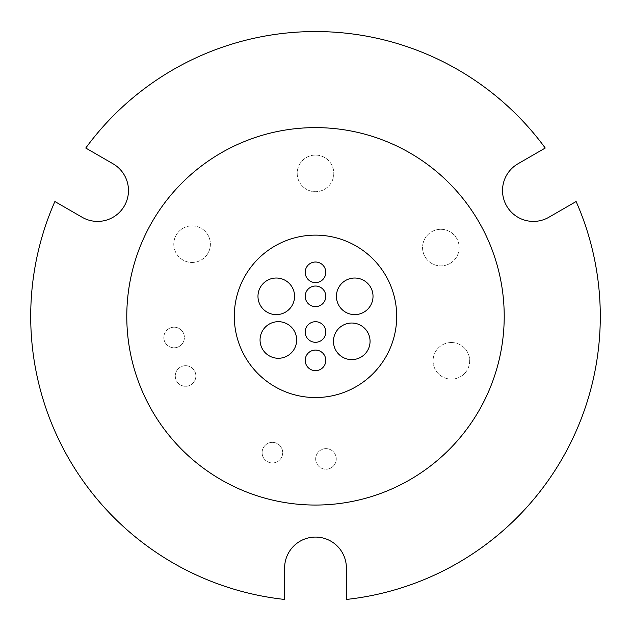 <?xml version="1.0" encoding="UTF-8"?>
<svg xmlns="http://www.w3.org/2000/svg" width="631" height="631" viewBox="0 0 631 631"><rect width="100%" height="100%" fill="white"/><g stroke="black" fill="none" stroke-linecap="round" stroke-linejoin="round"><path stroke-width="0.47" stroke-dasharray="3.15 2.37" d="M113.028 163.784A30.88 30.88 0 0 1 97.592 221.41A30.88 30.88 0 0 1 82.148 217.269L54.881 201.526A284.786 284.786 0 0 0 284.62 599.45L284.62 567.963A30.88 30.88 0 0 1 315.5 537.084A30.88 30.88 0 0 1 346.38 567.963L346.38 599.45A284.786 284.786 0 0 0 576.119 201.526L548.852 217.269A30.88 30.88 0 0 1 503.585 198.52A30.88 30.88 0 0 1 517.972 163.784L545.239 148.04A284.786 284.786 0 0 0 85.761 148.04L113.028 163.784M325.975 448.625A10.293 10.293 0 0 1 336.268 458.918A10.293 10.293 0 0 1 325.975 469.219A10.293 10.293 0 0 1 315.681 458.918A10.293 10.293 0 0 1 325.975 448.625A10.293 10.293 0 0 1 336.268 458.918A10.293 10.293 0 0 1 325.975 469.219A10.293 10.293 0 0 1 315.681 458.918A10.293 10.293 0 0 1 325.975 448.625M185.577 365.696A10.293 10.293 0 0 1 195.87 375.989A10.293 10.293 0 0 1 185.577 386.29A10.293 10.293 0 0 1 175.276 375.989A10.293 10.293 0 0 1 185.577 365.696A10.293 10.293 0 0 1 195.87 375.989A10.293 10.293 0 0 1 185.577 386.29A10.293 10.293 0 0 1 175.276 375.989A10.293 10.293 0 0 1 185.577 365.696M440.856 229.298A18.299 18.299 0 0 1 459.155 247.597A18.299 18.299 0 0 1 440.856 265.896A18.299 18.299 0 0 1 422.557 247.597A18.299 18.299 0 0 1 440.856 229.298A18.299 18.299 0 0 1 459.155 247.597A18.299 18.299 0 0 1 440.856 265.896A18.299 18.299 0 0 1 422.557 247.597A18.299 18.299 0 0 1 440.856 229.298M192.084 225.866A18.299 18.299 0 0 1 210.391 244.165A18.299 18.299 0 0 1 192.084 262.464A18.299 18.299 0 0 1 173.785 244.165A18.299 18.299 0 0 1 192.084 225.866A18.299 18.299 0 0 1 210.391 244.165A18.299 18.299 0 0 1 192.084 262.464A18.299 18.299 0 0 1 173.785 244.165A18.299 18.299 0 0 1 192.084 225.866M451.37 342.53A18.299 18.299 0 0 1 469.669 360.829A18.299 18.299 0 0 1 451.37 379.128A18.299 18.299 0 0 1 433.071 360.829A18.299 18.299 0 0 1 451.37 342.53A18.299 18.299 0 0 1 469.669 360.829A18.299 18.299 0 0 1 451.37 379.128A18.299 18.299 0 0 1 433.071 360.829A18.299 18.299 0 0 1 451.37 342.53M272.403 442.363A10.293 10.293 0 0 1 282.696 452.656A10.293 10.293 0 0 1 272.403 462.949A10.293 10.293 0 0 1 262.11 452.656A10.293 10.293 0 0 1 272.403 442.363A10.293 10.293 0 0 1 282.696 452.656A10.293 10.293 0 0 1 272.403 462.949A10.293 10.293 0 0 1 262.11 452.656A10.293 10.293 0 0 1 272.403 442.363M174.109 327.197A10.293 10.293 0 0 1 184.402 337.49A10.293 10.293 0 0 1 174.109 347.784A10.293 10.293 0 0 1 163.815 337.49A10.293 10.293 0 0 1 174.109 327.197A10.293 10.293 0 0 1 184.402 337.49A10.293 10.293 0 0 1 174.109 347.784A10.293 10.293 0 0 1 163.815 337.49A10.293 10.293 0 0 1 174.109 327.197M315.5 155.076A18.299 18.299 0 0 1 333.799 173.375A18.299 18.299 0 0 1 315.5 191.674A18.299 18.299 0 0 1 297.201 173.375A18.299 18.299 0 0 1 315.5 155.076A18.299 18.299 0 0 1 333.799 173.375A18.299 18.299 0 0 1 315.5 191.674A18.299 18.299 0 0 1 297.201 173.375A18.299 18.299 0 0 1 315.5 155.076M315.5 342.294A10.293 10.293 0 0 0 325.793 332.001A10.293 10.293 0 0 0 315.5 321.707A10.293 10.293 0 0 0 305.207 332.001A10.293 10.293 0 0 0 315.5 342.294M315.5 306.619A10.293 10.293 0 0 0 325.793 296.325A10.293 10.293 0 0 0 315.5 286.032A10.293 10.293 0 0 0 305.207 296.325A10.293 10.293 0 0 0 315.5 306.619M276.275 314.624A18.299 18.299 0 0 0 294.574 296.325A18.299 18.299 0 0 0 276.275 278.026A18.299 18.299 0 0 0 257.976 296.325A18.299 18.299 0 0 0 276.275 314.624M278.35 358.274A18.299 18.299 0 0 0 296.649 339.975A18.299 18.299 0 0 0 278.35 321.676A18.299 18.299 0 0 0 260.051 339.975A18.299 18.299 0 0 0 278.35 358.274M315.5 370.665A10.293 10.293 0 0 0 325.793 360.372A10.293 10.293 0 0 0 315.5 350.079A10.293 10.293 0 0 0 305.207 360.372A10.293 10.293 0 0 0 315.5 370.665M351.759 359.623A18.299 18.299 0 0 0 370.058 341.324A18.299 18.299 0 0 0 351.759 323.025A18.299 18.299 0 0 0 333.46 341.324A18.299 18.299 0 0 0 351.759 359.623M354.725 314.624A18.299 18.299 0 0 0 373.024 296.325A18.299 18.299 0 0 0 354.725 278.026A18.299 18.299 0 0 0 336.426 296.325A18.299 18.299 0 0 0 354.725 314.624M315.5 282.601A10.293 10.293 0 0 0 325.793 272.308A10.293 10.293 0 0 0 315.5 262.015A10.293 10.293 0 0 0 305.207 272.308A10.293 10.293 0 0 0 315.5 282.601M315.5 127.62A188.716 188.716 0 0 1 504.216 316.336A188.716 188.716 0 0 1 315.5 505.052A188.716 188.716 0 0 1 126.784 316.336A188.716 188.716 0 0 1 315.5 127.62A188.716 188.716 0 0 1 504.216 316.336A188.716 188.716 0 0 1 315.5 505.052A188.716 188.716 0 0 1 126.784 316.336A188.716 188.716 0 0 1 315.5 127.62A188.716 188.716 0 0 1 504.216 316.336A188.716 188.716 0 0 1 315.5 505.052A188.716 188.716 0 0 1 126.784 316.336A188.716 188.716 0 0 1 315.5 127.62M315.5 235.134A81.202 81.202 0 0 1 396.702 316.336A81.202 81.202 0 0 1 315.5 397.546A81.202 81.202 0 0 1 234.298 316.336A81.202 81.202 0 0 1 315.5 235.134"/><path stroke-width="0.95" d="M97.592 221.41A30.88 30.88 0 0 0 113.028 163.784L85.761 148.04A284.786 284.786 0 0 1 545.239 148.04L517.972 163.784A30.88 30.88 0 0 0 533.408 221.41A30.88 30.88 0 0 0 548.852 217.269L576.119 201.526A284.786 284.786 0 0 1 346.38 599.45L346.38 567.963A30.88 30.88 0 0 0 315.5 537.084A30.88 30.88 0 0 0 284.62 567.963L284.62 599.45A284.786 284.786 0 0 1 54.881 201.526L82.148 217.269A30.88 30.88 0 0 0 97.592 221.41M315.5 342.294A10.293 10.293 0 0 0 325.793 332.001A10.293 10.293 0 0 0 315.5 321.707A10.293 10.293 0 0 0 305.207 332.001A10.293 10.293 0 0 0 315.5 342.294M315.5 306.619A10.293 10.293 0 0 0 325.793 296.325A10.293 10.293 0 0 0 315.5 286.032A10.293 10.293 0 0 0 305.207 296.325A10.293 10.293 0 0 0 315.5 306.619M276.275 314.624A18.299 18.299 0 0 0 294.574 296.325A18.299 18.299 0 0 0 276.275 278.026A18.299 18.299 0 0 0 257.976 296.325A18.299 18.299 0 0 0 276.275 314.624M278.35 358.274A18.299 18.299 0 0 0 296.649 339.975A18.299 18.299 0 0 0 278.35 321.676A18.299 18.299 0 0 0 260.051 339.975A18.299 18.299 0 0 0 278.35 358.274M315.5 370.665A10.293 10.293 0 0 0 325.793 360.372A10.293 10.293 0 0 0 315.5 350.079A10.293 10.293 0 0 0 305.207 360.372A10.293 10.293 0 0 0 315.5 370.665M351.759 359.623A18.299 18.299 0 0 0 370.058 341.324A18.299 18.299 0 0 0 351.759 323.025A18.299 18.299 0 0 0 333.46 341.324A18.299 18.299 0 0 0 351.759 359.623M354.725 314.624A18.299 18.299 0 0 0 373.024 296.325A18.299 18.299 0 0 0 354.725 278.026A18.299 18.299 0 0 0 336.426 296.325A18.299 18.299 0 0 0 354.725 314.624M315.5 282.601A10.293 10.293 0 0 0 325.793 272.308A10.293 10.293 0 0 0 315.5 262.015A10.293 10.293 0 0 0 305.207 272.308A10.293 10.293 0 0 0 315.5 282.601M315.5 127.62A188.716 188.716 0 0 1 504.216 316.336A188.716 188.716 0 0 1 315.5 505.052A188.716 188.716 0 0 1 126.784 316.336A188.716 188.716 0 0 1 315.5 127.62M315.5 397.546A81.202 81.202 0 0 0 396.702 316.336A81.202 81.202 0 0 0 315.5 235.134A81.202 81.202 0 0 0 234.298 316.336A81.202 81.202 0 0 0 315.5 397.546"/></g></svg>
